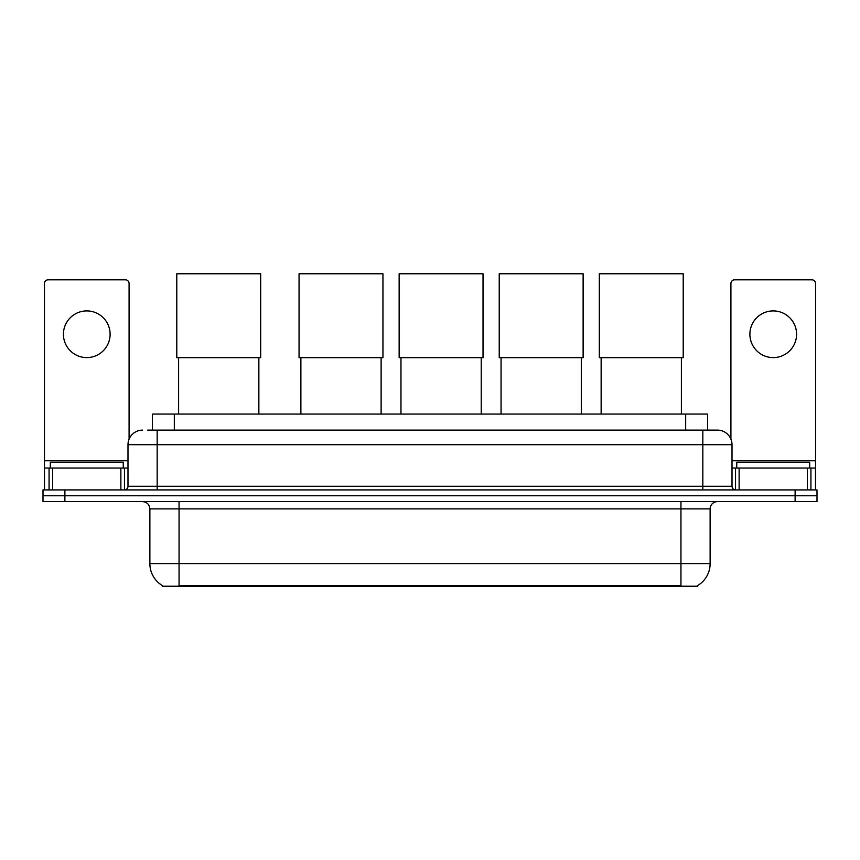 <?xml version="1.0" encoding="UTF-8"?>
<svg xmlns="http://www.w3.org/2000/svg" width="860" height="860" viewBox="0 0 860 860"><rect width="100%" height="100%" fill="white"/><g stroke="black" fill="none" stroke-linecap="round" stroke-linejoin="round"><path stroke-width="1.29" d="M147.683 430.108L157.165 430.108L147.683 430.108L152.435 430.108L152.435 414.058L707.565 414.058L707.565 430.108M697.729 585.509L697.729 586.219L162.271 586.219L162.271 585.509M162.486 585.638A25.531 25.531 0 0 1 149.876 563.612L179.052 563.612L179.052 585.638L680.948 585.638L680.948 563.612L710.124 563.612L710.124 508.894A7.299 7.299 0 0 1 717.423 501.606M149.876 563.612L149.876 508.894C149.436 504.465 147.006 502.036 142.577 501.606M697.514 585.638A25.531 25.531 0 0 0 710.124 563.612M64.887 489.931L817 489.931L817 495.768L43 495.768L43 501.606L64.887 501.606L64.887 495.768L43 495.768L43 489.931L64.887 489.931L64.887 495.768L817 495.768L817 501.606L64.887 501.606M142.577 430.108A14.588 14.588 0 0 0 127.989 444.695L127.989 486.276A3.644 3.644 0 0 1 124.334 489.931M717.423 430.108L702.835 430.108L717.423 430.108A14.588 14.588 0 0 1 732.01 444.695L732.01 486.276C732.226 488.502 733.44 489.716 735.665 489.931M732.01 444.695L157.165 444.695L157.165 430.108L702.835 430.108L702.835 486.276L732.01 486.276M123.249 468.044L123.249 462.207L50.299 462.207L50.299 468.044M86.774 310.911A23.349 23.349 0 0 0 63.425 334.25A23.349 23.349 0 0 0 86.774 357.599A23.349 23.349 0 0 0 110.112 334.25A23.349 23.349 0 0 0 86.774 310.911M120.873 489.931L120.873 468.044L52.664 468.044L52.664 489.931M129.086 439.159L129.086 283.477A3.644 3.644 0 0 0 125.431 279.833L48.106 279.833A3.644 3.644 0 0 0 44.462 283.477L44.462 468.044L52.664 468.044M120.873 468.044L127.989 468.044M44.462 489.931L44.462 468.044M809.701 468.044L809.701 462.207L736.751 462.207L736.751 468.044M178.611 357.674L178.611 414.058M258.86 357.674L258.86 414.058M176.794 273.781L260.688 273.781L260.688 357.674L176.794 357.674L176.794 273.781M300.882 357.674L300.882 414.058M381.12 357.674L381.12 414.058M299.054 273.781L382.947 273.781L382.947 357.674L299.054 357.674L299.054 273.781M400.964 357.674L400.964 414.058M481.213 357.674L481.213 414.058M399.147 273.781L483.03 273.781L483.03 357.674L399.147 357.674L399.147 273.781M501.058 357.674L501.058 414.058M581.295 357.674L581.295 414.058M499.23 273.781L583.123 273.781L583.123 357.674L499.23 357.674L499.23 273.781M601.14 357.674L601.14 414.058M681.389 357.674L681.389 414.058M599.312 273.781L683.205 273.781L683.205 357.674L599.312 357.674L599.312 273.781M773.226 310.911A23.349 23.349 0 0 0 749.888 334.25A23.349 23.349 0 0 0 773.226 357.599A23.349 23.349 0 0 0 796.575 334.25A23.349 23.349 0 0 0 773.226 310.911M807.336 489.931L807.336 468.044L739.127 468.044L739.127 489.931M815.538 489.931L815.538 468.044L815.538 489.931M807.336 468.044L815.538 468.044L815.538 283.477A3.644 3.644 0 0 0 811.894 279.833L734.569 279.833A3.644 3.644 0 0 0 730.914 283.477L730.914 439.159M732.01 468.044L739.127 468.044M678.035 586.219L678.035 585.509M181.965 586.219L181.965 585.509M174.322 430.108L174.322 414.058M685.678 430.108L685.678 414.058M680.948 501.606L680.948 508.894L149.876 508.894M710.124 508.894L680.948 508.894L680.948 563.612L179.052 563.612L179.052 501.606M795.113 501.606L795.113 489.931M157.165 489.931L157.165 444.695L127.989 444.695M127.989 486.276L702.835 486.276L702.835 489.931M127.989 460.745L44.462 460.745M124.463 468.044L124.463 489.931M44.516 468.044L44.516 489.931M49.074 489.931L49.074 468.044M815.538 460.745L732.01 460.745M815.484 489.931L815.484 468.044M810.926 468.044L810.926 489.931M735.537 489.931L735.537 468.044"/></g></svg>
